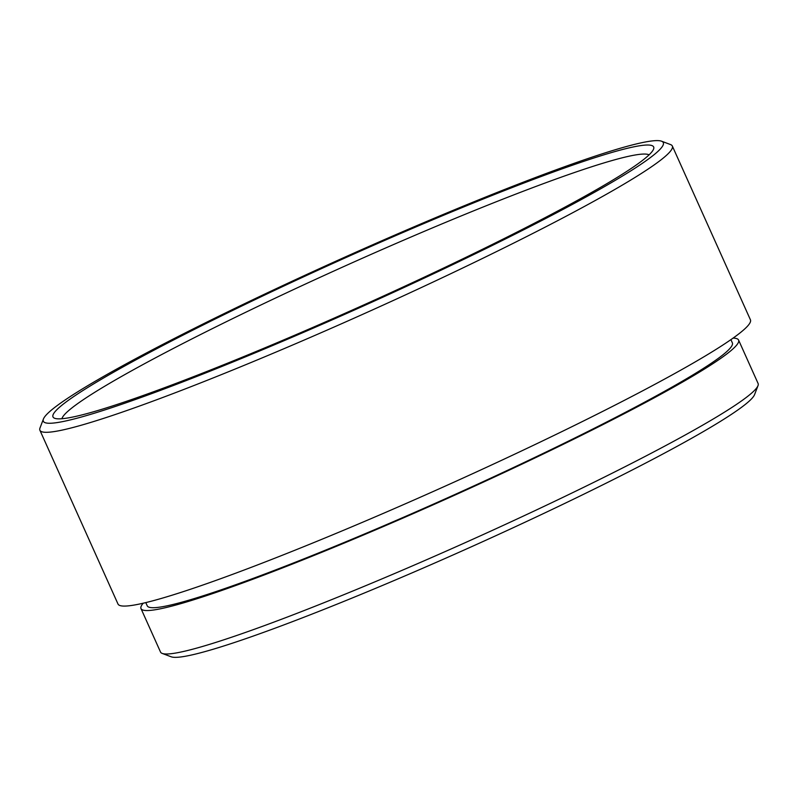 <?xml version="1.0" encoding="UTF-8"?>
<svg xmlns="http://www.w3.org/2000/svg" width="798" height="798" viewBox="0 0 798 798"><rect width="100%" height="100%" fill="white"/><g stroke="black" fill="none" stroke-linecap="round" stroke-linejoin="round"><path stroke-width="1.2" d="M302.043 332.088A329.275 25.267 155.8 0 1 54.673 418.282A329.275 25.267 155.8 0 1 404.606 231.779A329.275 25.267 155.8 0 1 653.572 149.126A329.275 25.267 155.8 0 1 302.043 332.088M649.093 154.842A322.452 24.738 -24.2 0 0 406.332 239.021A322.452 24.738 -24.2 0 0 61.915 418.731M300.397 333.704A339.858 26.075 -24.2 0 0 661.572 141.206A339.858 26.075 -24.2 0 0 406.252 230.163A339.858 26.075 -24.2 0 0 43.431 419A339.858 26.075 -24.2 0 0 300.397 333.704M661.572 141.206L670.549 144.578A346.681 26.593 155.8 0 1 672.325 146.024A346.681 26.593 155.8 0 1 302.123 340.946A346.681 26.593 155.8 0 1 39.9 430.252A346.681 26.593 155.8 0 1 40 427.967L43.431 419M758.01 385.653L754.569 394.611A320.746 24.608 155.8 0 1 412.147 572.834A320.746 24.608 155.8 0 1 171.191 656.794L162.213 653.422A327.569 25.127 -24.2 0 0 408.297 567.667A327.569 25.127 -24.2 0 0 758.01 385.653A327.569 25.127 -24.2 0 0 758.1 383.499L738.579 340.048A327.569 25.127 155.8 0 1 388.776 524.226A327.569 25.127 155.8 0 1 141.007 608.605A327.569 25.127 155.8 0 1 143.201 603.218M730.908 339.639L732.355 342.851A320.746 24.608 155.8 0 1 389.833 523.189A320.746 24.608 155.8 0 1 147.231 605.812L145.795 602.6M733.083 338.113A327.569 25.127 155.8 0 1 738.579 340.048M672.325 146.024L750.429 319.808A346.681 26.593 155.8 0 1 380.217 514.72A346.681 26.593 155.8 0 1 117.994 604.026L39.9 430.252M141.007 608.605L160.528 652.056A327.569 25.127 -24.2 0 0 162.213 653.422"/></g></svg>
